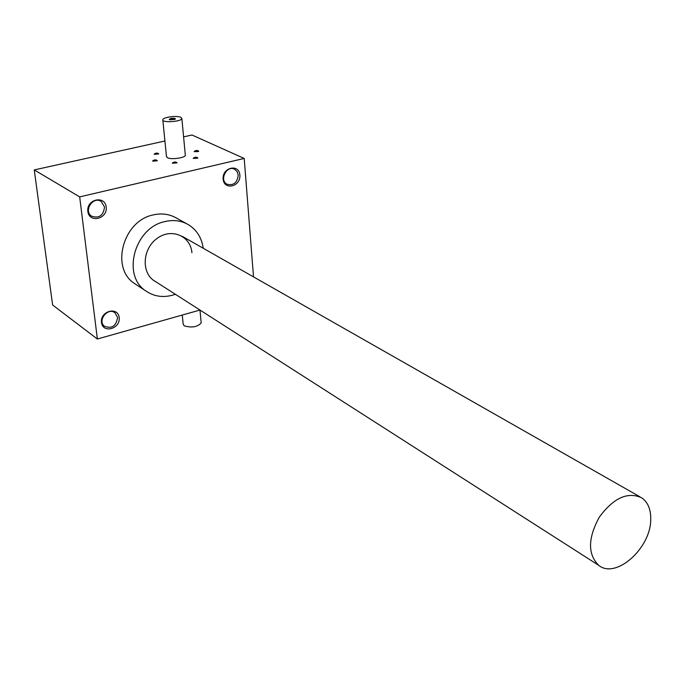 <?xml version="1.0" encoding="UTF-8"?>
<svg xmlns="http://www.w3.org/2000/svg" width="685" height="685" viewBox="0 0 685 685"><rect width="100%" height="100%" fill="white"/><g stroke="black" fill="none" stroke-linecap="round" stroke-linejoin="round"><path stroke-width="1.03" d="M185.284 154.784L185.327 155.23C185.292 157.892 171.25 159.87 167.465 157.73L166.464 156.445M97.373 339.015L79.674 196.886L34.25 169.923L52.625 305.013L97.373 339.015L199.986 310.048L201.176 322.96C197.374 327.053 191.706 328.004 184.171 325.803L183.169 324.125L182.261 315.049M119.199 317.54C117.983 306.161 100.001 311.058 101.474 322.455C102.81 333.835 120.637 328.809 119.199 317.54M106.201 207.024C104.908 194.925 86.267 199.284 87.834 211.417C89.264 223.524 107.725 219.02 106.201 207.024M239.87 175.077C239.056 163.415 222.06 167.388 223.122 179.076C224.055 190.747 240.906 186.637 239.87 175.077M136.512 284.814L134.346 283.393C110.328 268.083 123 220.818 153.097 214.953C161.737 212.966 169.597 214.054 176.679 218.215L186.611 223.704M253.518 276.877L244.211 158.449L191.98 135.013L183.597 136.872M79.674 196.886L244.211 158.449M152.729 161.078L152.609 161.009C154.39 159.614 155.957 159.502 157.319 160.675L152.729 161.078M197.665 151.676L194.12 151.539C195.919 150.203 197.468 150.109 198.761 151.265L197.665 151.676M193.367 158.415L193.204 158.321C195.028 156.942 196.595 156.848 197.905 158.038L193.367 158.415M154.219 154.271L154.091 154.194C155.855 152.841 157.404 152.729 158.749 153.868L154.219 154.271M172.432 163.218L172.295 163.133C174.11 161.72 175.685 161.626 177.021 162.825L172.432 163.218M34.25 169.923L164.922 140.999M175.386 294.293C164.477 298.069 154.605 296.939 145.768 290.911C121.57 275.498 134.483 227.608 164.88 221.589C173.605 219.551 181.534 220.63 188.658 224.834C196.852 230.066 201.707 237.875 203.231 248.261M191.911 252.714C190.618 235.614 170.848 227.523 156.574 238.808C142.018 249.657 141.358 273.786 155.161 281.347M238.226 175.052L237.113 171.558L234.612 169.238C226.709 164.751 218.909 180.403 227.112 184.274C233.611 185.746 237.31 182.672 238.226 175.052M104.514 206.99L101.209 201.484C93.091 195.713 83.176 211.014 91.67 216.212C99.171 218.601 103.452 215.527 104.514 206.99M117.563 317.48L115.063 312.874C107.99 306.777 96.97 320.691 104.48 326.257C111.86 328.997 116.219 326.077 117.563 317.48M172.637 163.244L176.876 162.919M154.425 154.313L158.586 153.971M193.547 158.44L197.751 158.132M194.463 151.668L198.607 151.359M152.943 161.163L157.156 160.778M175.043 119.336L169.726 119.798M180.814 117.289C176.927 115.337 162.876 117.246 162.807 119.738C161.669 123.06 181.636 121.767 181.859 118.505L180.814 117.289M175.172 118.496C171.824 118.051 169.863 118.419 169.289 119.584L175.266 119.199L175.172 118.496M201.125 322.387L201.176 322.96M650.733 519.504C650.938 509.366 647.89 502.122 641.588 497.755C627.554 491.487 613.452 497.969 599.272 517.218C587.824 538.341 587.636 554.388 598.733 565.356C615.909 579.459 650.844 548.214 650.733 519.504M134.346 283.393L145.768 290.911M101.209 201.484L100.661 201.167M115.063 312.874L114.583 312.531M162.842 120.14L166.506 156.874M181.859 118.505L185.327 155.23M640.013 496.856L182.321 236.359M598.733 565.356L153.723 280.422"/></g></svg>

